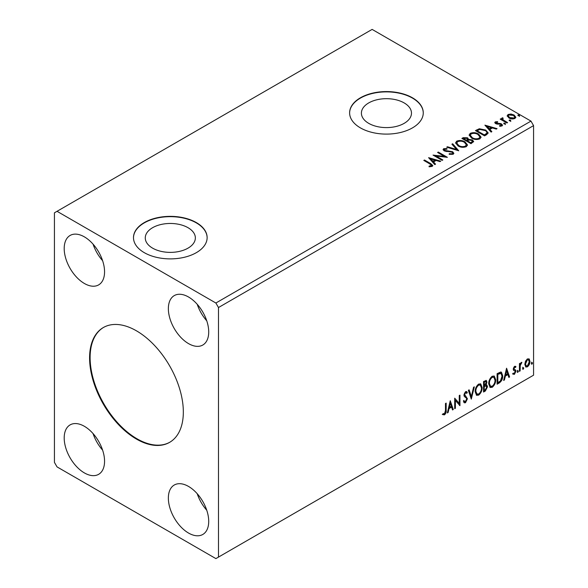 <?xml version="1.0" encoding="UTF-8"?>
<svg xmlns="http://www.w3.org/2000/svg" width="588" height="588" viewBox="0 0 588 588"><rect width="100%" height="100%" fill="white"/><g stroke="black" fill="none" stroke-linecap="round" stroke-linejoin="round"><path stroke-width="0.88" d="M136.46 330.831A66.29 38.271 -120 0 0 103.319 327.553A66.29 38.271 -120 0 0 93.154 380.664A66.29 38.271 -120 0 0 136.46 439.082A66.29 38.271 -120 0 0 169.601 442.36A66.29 38.271 -120 0 0 179.766 389.249A66.29 38.271 -120 0 0 136.46 330.831M103.576 327.398A66.29 38.271 -120 0 0 93.749 380.605A66.29 38.271 -120 0 0 136.982 438.78A66.29 38.271 -120 0 0 169.858 442.213M188.02 227.696A25.041 14.457 0 0 0 160.73 224.565A25.041 14.457 0 0 0 145.265 237.919A25.041 14.457 0 0 0 152.601 248.143A25.041 14.457 0 0 0 179.891 251.282A25.041 14.457 0 0 0 195.356 237.919A25.041 14.457 0 0 0 188.02 227.696M404.147 102.915A25.041 14.457 0 0 0 376.857 99.784A25.041 14.457 0 0 0 361.399 113.139A25.041 14.457 0 0 0 368.735 123.362A25.041 14.457 0 0 0 396.025 126.493A25.041 14.457 0 0 0 411.482 113.139A25.041 14.457 0 0 0 404.147 102.915M412.482 97.806A36.824 21.264 0 0 0 372.351 93.198A36.824 21.264 0 0 0 349.617 112.837A36.824 21.264 0 0 0 360.4 127.875A36.824 21.264 0 0 0 400.531 132.484A36.824 21.264 0 0 0 423.264 112.837A36.824 21.264 0 0 0 412.482 97.806M423.264 112.992A36.824 21.264 0 0 0 412.482 98.108A36.824 21.264 0 0 0 372.469 93.47A36.824 21.264 0 0 0 349.617 112.992M196.348 222.587A36.824 21.264 0 0 0 156.217 217.979A36.824 21.264 0 0 0 133.483 237.618A36.824 21.264 0 0 0 144.273 252.656A36.824 21.264 0 0 0 184.404 257.265A36.824 21.264 0 0 0 207.138 237.618A36.824 21.264 0 0 0 196.348 222.587M207.138 237.773A36.824 21.264 0 0 0 196.348 222.889A36.824 21.264 0 0 0 156.342 218.251A36.824 21.264 0 0 0 133.483 237.773M188.535 297.006A28.54 16.479 -120 0 0 174.268 295.595A28.54 16.479 -120 0 0 169.895 318.461A28.54 16.479 -120 0 0 188.535 343.613A28.54 16.479 -120 0 0 202.809 345.024A28.54 16.479 -120 0 0 207.182 322.158A28.54 16.479 -120 0 0 188.535 297.006M197.223 304.283A28.54 16.479 -120 0 0 206.756 320.805M84.378 283.475A28.54 16.479 60 0 1 65.731 258.323A28.54 16.479 60 0 1 70.112 235.457A28.54 16.479 60 0 1 84.378 236.868A28.54 16.479 60 0 1 103.025 262.02A28.54 16.479 60 0 1 98.652 284.886A28.54 16.479 60 0 1 84.378 283.475M102.599 260.668A28.54 16.479 60 0 1 93.058 244.145M84.378 426.3A28.54 16.479 -120 0 0 70.112 424.889A28.54 16.479 -120 0 0 65.731 447.755A28.54 16.479 -120 0 0 84.378 472.906A28.54 16.479 -120 0 0 98.652 474.318A28.54 16.479 -120 0 0 103.025 451.452A28.54 16.479 -120 0 0 84.378 426.3M93.058 433.576A28.54 16.479 -120 0 0 102.599 450.099M188.535 533.044A28.54 16.479 60 0 1 169.895 507.892A28.54 16.479 60 0 1 174.268 485.019A28.54 16.479 60 0 1 188.535 486.438A28.54 16.479 60 0 1 207.182 511.589A28.54 16.479 60 0 1 202.809 534.455A28.54 16.479 60 0 1 188.535 533.044M206.756 510.237A28.54 16.479 60 0 1 197.223 493.714M54.434 212.812L54.434 462.381L57.036 466.894L215.877 558.6L218.486 557.093L218.486 307.531L533.566 125.619L530.964 121.106L372.123 29.4L54.434 212.812M450.254 400.737L453.297 409.505L452.532 409.946L451.591 407.109L449.034 408.587L448.1 412.504L447.336 412.945L450.254 400.737M465.505 402.721L464.322 402.809L463.462 401.604L464.028 400.744L465.453 401.67L466.732 399.149L466.505 398.252L464.285 396.422L463.925 395.026L465.556 391.63L466.593 391.564L467.313 392.394L466.769 393.357L465.549 392.718L464.63 394.577L467.431 398.76L465.505 402.721L464.079 402.611M464.219 401.398L465.453 401.67M465.027 392.416L466.181 392.666L465.027 392.416L464.108 394.276L464.63 394.577M475.141 391.674C475.089 388.697 476.243 386.176 478.603 384.096L480.719 383.913L482.153 387.573C482.197 390.557 481.035 393.071 478.661 395.129L476.589 395.298L475.141 391.674M488.701 383.846C488.65 380.877 489.804 378.349 492.163 376.269L494.273 376.085L495.706 379.752C495.75 382.729 494.589 385.243 492.215 387.301L490.142 387.47L488.701 383.846M506.577 368.22L509.612 376.989L508.848 377.43L507.914 374.593L505.357 376.07L504.416 379.988L503.651 380.429L506.577 368.22M517.212 371.859L517.793 370.646L518.373 371.182L517.793 372.402L517.234 372.116M517.793 370.646L518.373 371.182L517.859 370.888L517.271 372.101M522.585 368.757L523.166 367.544L523.754 368.081L523.166 369.293L522.607 369.014M523.166 367.544L523.754 368.081L523.232 367.779L522.644 368.999M531.346 363.7L531.934 362.48L532.515 363.024L531.934 364.237L531.376 363.957M531.934 362.48L532.515 363.024L531.993 362.722L531.412 363.935M218.486 557.093L533.566 375.188L533.566 125.619M525.481 361.275L527.377 358.908L529.266 359.084L529.942 361.422C529.964 363.597 529.104 365.413 527.377 366.868L525.848 367.015L524.805 364.391L525.481 361.275M528.899 358.776L529.42 361.128L529.942 361.422M519.432 371.322L519.432 363.627L520.13 363.222L520.13 364.354L521.35 362.384L521.879 362.34L520.24 365.626L520.13 370.918L519.432 371.322M514.573 366.302L515.926 366.611L515.514 367.507L514.618 367.221L513.934 368.647L515.691 370.205L515.926 371.256L514.441 374.336L513.001 374.122L513.405 373.182L514.368 373.431L515.22 371.704L515.059 371.065L513.464 370.146L513.236 369.088L514.573 366.302M515.544 366.302L515.926 366.611L515.404 366.309L515.029 367.132M515.514 367.507L514.096 366.919L513.42 368.345L513.934 368.647M513.42 368.345L515.691 370.205L515.169 369.903L515.926 371.256M513.405 373.182L514.368 373.431M515.059 371.065L513.464 370.146M499.227 382.986L497.11 384.207L497.11 373.681L500.66 372.013L501.446 372.204L502.718 375.835C502.821 378.812 501.66 381.193 499.227 382.986L498.705 382.685L497.11 383.604M483.556 392.034L483.556 381.509L486.313 380.465L486.945 382.156L486.092 384.89L486.864 385.022L487.533 386.75L485.379 390.976L483.556 392.034M471.289 399.112L468.364 390.278L469.128 389.837L471.348 396.54L473.56 387.279L474.325 386.838L471.289 399.112M455.399 408.293L454.693 408.697L454.693 398.172L459.25 403.39L459.25 395.54L459.956 395.136L459.956 405.661L455.399 400.457L455.399 408.293L454.693 408.094M445.469 410.498L445.469 403.5L446.167 403.096L446.167 410.204C446.446 411.953 445.895 413.496 444.499 414.849L442.779 414.628L443.131 413.614L444.491 413.776L445.469 410.498M509.392 120.797L509.215 120.018L510.553 120.121L510.729 120.893L509.392 120.797L509.215 120.018L509.215 120.621L510.553 120.724L510.553 120.121L510.729 120.893M504.012 123.899L503.835 123.12L505.18 123.223L505.357 124.002L504.012 123.899L503.835 123.12L503.835 123.723L505.18 123.825L505.18 123.223L505.357 124.002M484.909 125.148L497.058 128.654L496.301 129.095L492.443 127.949L489.877 129.426L491.862 131.653L491.105 132.094L484.909 125.148M471.627 138.121L469.128 135.027L470.26 133.336C473.23 132.263 476.015 132.506 478.595 134.049L481.058 137.151L479.896 138.834C476.949 139.878 474.193 139.635 471.627 138.121M428.586 157.657L440.743 161.171L439.978 161.612L436.12 160.465L433.562 161.943L435.546 164.17L434.782 164.611L428.586 157.657M444.579 149.234L444.815 150.432L452.65 151.719L453.848 153.299L453.186 154.254L449.151 154.284L449.254 153.689L452.201 153.74L452.672 153.064L451.929 152.116L444.153 150.859L443.08 149.543L443.653 148.691L446.961 148.566L446.968 149.205L444.579 149.234L444.241 150.315M458.074 145.949L455.575 142.855L456.707 141.157C459.676 140.091 462.455 140.326 465.042 141.87L467.504 144.979L466.343 146.662C463.395 147.698 460.639 147.463 458.074 145.949M518.153 115.733L517.977 114.961L519.322 115.057L519.498 115.836L518.153 115.733L517.977 114.961L517.977 115.557L519.322 115.66L519.322 115.057L519.498 115.836M218.486 307.531L215.877 303.018L57.036 211.312M215.877 303.018L530.964 121.106M471.003 143.7L461.889 138.437L463.182 137.688L467.541 137.783L468.621 139.393L472.392 139.907L473.663 141.524L471.003 143.7M468.651 139.158L468.621 139.995L472.392 140.51L472.392 139.907M458.736 150.778L446.704 147.206L447.461 146.765L456.597 149.477L451.9 144.207L452.657 143.766L458.736 150.778M429.865 163.927L423.801 160.428L424.499 160.024L430.651 163.574L432.805 165.544L432.18 166.382L429.409 166.772L429.064 166.161L431.541 165.382L431.239 166.448L431.239 165.845C431.651 165.088 431.188 164.449 429.865 163.927M442.845 159.958L442.147 160.362L433.033 155.1L444.381 156.393L437.59 152.468L438.288 152.064L447.402 157.327L436.061 156.041L442.845 159.958M486.673 134.652L484.556 135.872L475.442 130.609L479.323 128.75L485.725 130.066L488.165 132.895L486.673 134.652M496.103 122.326L496.323 123.237L500.3 123.502L501.564 123.965L502.527 125.2L502.005 125.935L499.668 126.244L499.447 125.656L501.116 125.501L500.895 124.391L495.655 123.656L494.765 122.554L495.243 121.878L497.544 121.642L497.705 122.208L496.103 122.326L495.882 123.252M501.116 125.501L501.116 126.104L501.116 125.501M502.725 118.504L503.159 119.908L507.576 122.583L506.878 122.988L500.219 119.143L500.917 118.739L501.895 119.305L502.02 117.968L502.784 117.791L503.152 118.394L502.483 119.504M501.637 118.563L502.02 117.968L502.02 118.563L502.784 118.394L502.784 117.791M507.26 116.211L508.047 114.484L511.031 114.028L514.081 115.005L515.83 117.218L514.941 118.467C512.81 119.239 510.81 119.07 508.936 117.975L507.172 115.74M519.322 115.66L519.498 116.439M462.411 138.739L463.182 138.29L467.541 138.386L467.541 137.783M467.541 138.386L468.621 139.995M472.392 140.51L473.619 141.818M467.379 140.797L467.379 141.399L470.767 143.354L472.48 141.928L471.686 140.311L468.959 140.01L467.379 140.797L470.767 142.752L472.48 141.326M463.528 138.57L463.528 139.172L466.446 140.855L467.644 139.775L466.85 138.195L463.528 138.57L466.446 140.253L467.644 139.172M466.806 140.65L466.806 140.047M466.446 140.855L466.446 140.253M471.569 142.891L471.569 142.289M470.767 143.354L470.767 142.752M455.604 143.163L456.707 141.157M456.707 141.759C459.676 140.694 462.455 140.929 465.042 142.472L465.042 141.87M465.042 142.472L467.475 145.273M456.766 143.053L458.772 146.14C460.816 147.36 463.013 147.551 465.38 146.735L466.335 144.707L464.336 142.274C462.286 141.054 460.066 140.855 457.67 141.679L456.766 143.053L458.772 145.537C460.816 146.757 463.013 146.956 465.38 146.133L466.335 144.707M465.38 146.735L465.38 146.133M458.772 146.14L458.772 145.537M447.387 147.412L447.461 146.765M447.461 147.368L456.597 150.08L456.597 149.477M452.253 144.604L452.657 143.766M452.657 144.369L458.25 150.638M449.254 154.313L449.254 153.689M449.254 154.291L452.201 154.343L452.201 153.74M452.201 154.343L452.672 153.064M443.139 149.844L443.653 148.691M443.653 149.293L446.961 149.168L446.961 148.566M444.579 149.837L444.815 150.432M444.815 151.035L446.417 151.469L446.417 150.866M446.417 151.469L448.188 151.498L448.188 150.895M448.188 151.498L452.65 152.321L452.65 151.719M452.65 152.321L453.804 153.586M424.323 160.73L424.499 160.024M424.499 160.627L432.739 165.831M429.064 166.757L430.644 166.639L430.644 166.036M430.644 166.639L431.239 166.448M429.196 158.341L440.052 161.568M435.194 164.375L433.562 161.943M430.842 158.9L432.922 161.832L434.885 160.7L434.885 160.098L430.842 158.9L432.922 161.23L434.885 160.098M432.922 161.832L432.922 161.23M434.128 155.732L444.381 156.989L444.381 156.393M438.104 152.77L438.288 152.064M438.288 152.667L446.321 157.305M442.323 160.252L436.061 156.643L436.061 156.041M469.158 135.336L470.26 133.336M470.26 133.932C473.23 132.866 476.015 133.101 478.595 134.652L478.595 134.049M478.595 134.652L481.028 137.445M470.326 135.225L472.326 138.312C474.369 139.532 476.567 139.731 478.941 138.908L479.889 136.879L477.89 134.454C475.839 133.226 473.619 133.028 471.223 133.858L470.326 135.225L472.326 137.717C474.369 138.93 476.567 139.128 478.941 138.305L479.889 136.879M478.941 138.908L478.941 138.305M472.326 138.312L472.326 137.717M475.964 130.911L479.323 129.353L479.323 128.75M479.323 129.353L485.725 130.668L485.725 130.066M485.725 130.668L488.128 133.197M486.724 133.88L486.724 133.278C487.099 132.182 486.533 131.242 485.019 130.47L479.815 129.463L477.081 130.742L484.328 134.924L486.724 133.278L486.724 133.88L485.078 135.093L485.078 134.49M477.081 130.742L477.081 131.344L484.328 135.527L485.078 135.093M484.328 135.527L484.328 134.924M485.512 125.825L496.375 129.051M491.509 131.859L489.877 129.426M487.165 126.383L489.245 129.316L491.208 128.184L491.208 127.581L487.165 126.383L489.245 128.713L491.208 127.581M489.245 129.316L489.245 128.713M494.831 122.87L495.243 121.878M495.243 122.48L496.434 122.208M497.544 122.194L497.544 121.642M496.323 123.833L497.095 124.09L497.095 123.487M497.095 124.09L500.3 124.105L500.3 123.502M500.3 124.105L501.564 124.568L501.564 123.965M501.564 124.568L502.468 125.479M500.366 126.295L501.116 126.104M505.18 123.825L505.357 124.597M500.733 119.445L500.917 118.739M500.917 119.335L501.895 119.901L501.895 119.305M502.725 119.107L503.159 119.908M503.159 120.511L507.054 122.885M510.553 120.724L510.729 121.496M507.209 116.042L508.047 114.484M508.047 115.086L511.031 114.631L511.031 114.028M511.031 114.631L514.081 115.601L514.081 115.005M514.081 115.601L515.794 117.512M508.267 115.843L509.649 118.173L514.118 118.592L514.743 117.071L513.383 115.41L508.863 114.961L508.267 115.843L509.649 117.571L514.118 117.997L514.743 117.071M514.118 118.592L514.118 117.997M509.649 118.173L509.649 117.571M531.412 362.186L531.993 362.722M529.42 361.128C529.443 363.296 528.583 365.111 526.855 366.567L527.377 366.868M526.855 366.567L525.599 366.831M528.428 359.782L526.855 359.555L524.981 363.693L525.745 365.699L527.377 365.927L529.244 361.833L528.428 359.782L527.377 359.849L525.503 363.994L526.267 366.001M526.855 359.555L527.377 359.849M524.981 363.693L525.503 363.994M522.644 367.243L523.232 367.779M519.608 363.524L520.13 364.354M521.218 362.473L521.027 363.053L521.549 363.355M519.968 364.266L519.719 365.324L520.24 365.626M519.719 365.324L519.608 370.616L520.13 370.918M517.271 370.344L517.859 370.888M514.992 367.206L514.096 366.919M513.581 368.948L514.287 369.33M515.404 370.954L513.927 374.034L514.441 374.336M513.927 374.034L512.479 373.821M513.618 370.344L514.309 370.705M506.459 368.713L509.09 376.688L509.612 376.989M509.09 376.688L508.686 376.923M505.357 376.07L504.835 375.776L507.393 374.291L507.914 374.593M504.835 375.776L503.894 379.686L504.416 379.988M506.635 370.719L506.114 370.425L505.136 374.519L505.651 374.821L507.613 373.689L506.635 370.719L505.651 374.821M501.174 372.079L502.196 375.541L502.718 375.835M502.196 375.541C502.306 378.518 501.138 380.899 498.705 382.685M501.02 373.365L499.771 372.917L497.294 374.056L497.294 382.42L497.815 382.722L500.439 380.936L502.02 376.239L501.02 373.365L497.815 374.358L497.815 382.722M497.294 374.056L497.815 374.358M499.771 372.917L500.292 373.218M494.008 375.96L495.706 379.752M495.192 379.451C495.236 382.428 494.067 384.949 491.693 387L492.215 387.301M491.693 387L489.892 387.294M493.869 377.231L491.671 377.033C489.767 378.716 488.834 380.752 488.878 383.141L490.032 386.059L492.193 386.235C494.111 384.581 495.052 382.553 495.008 380.149L493.869 377.231L492.193 377.334C490.289 379.01 489.356 381.046 489.4 383.435L490.554 386.36M491.671 377.033L492.193 377.334M488.878 383.141L489.4 383.435M486.026 380.37L486.945 382.156M486.423 381.855L486.033 383.751M485.578 384.589L486.092 384.89M486.57 384.92L487.533 386.75M487.011 386.448L484.857 390.682L485.379 390.976M484.857 390.682L483.556 391.432M485.21 385.61L486.35 385.978L485.21 385.61L483.74 386.331L483.74 390.248L485.056 390.087L486.827 387.154L485.725 385.912L484.255 386.632L484.255 390.55M485.894 381.583L485.372 381.281L483.74 381.884L483.74 385.258L484.255 385.552L486.247 382.582L485.894 381.583L484.255 382.178L484.255 385.552M484.461 381.465L484.982 381.759M483.74 381.884L484.255 382.178M483.74 386.331L484.255 386.632M480.455 383.788L482.153 387.573M481.631 387.272C481.682 390.256 480.514 392.769 478.14 394.827L478.661 395.129M478.14 394.827L476.331 395.121M480.315 385.059L478.118 384.853C476.214 386.536 475.28 388.572 475.325 390.961L476.478 393.886L478.639 394.063C480.558 392.409 481.499 390.381 481.454 387.977L480.315 385.059L478.639 385.155C476.736 386.838 475.802 388.874 475.846 391.263L477 394.18M478.118 384.853L478.639 385.155M475.325 390.961L475.846 391.263M468.776 390.042L470.826 396.238L471.348 396.54M473.641 387.235L471.003 398.252M463.506 400.443L464.939 401.369M466.313 391.461L467.313 392.394M466.791 392.093L466.372 392.835M464.108 394.276L465.049 395.695M464.527 395.393L465.916 396.238M465.395 395.937L467.431 398.76M466.909 398.458L464.99 402.42M454.693 398.23L459.25 403.39M459.434 395.437L459.434 405.316M459.5 405.397L459.956 405.661M454.877 407.991L454.877 400.156L455.399 400.457M450.136 401.229L452.775 409.204L453.297 409.505M452.775 409.204L452.363 409.439M449.034 408.587L448.512 408.285L451.077 406.808L451.591 407.109M448.512 408.285L447.578 412.203L448.1 412.504M450.312 403.236L449.791 402.934L448.813 407.036L449.335 407.337L451.297 406.205L450.312 403.236L449.335 407.337M445.645 403.397L445.645 409.902C445.925 411.651 445.373 413.195 443.977 414.547L444.499 414.849M443.977 414.547L442.257 414.327M463.182 138.29L463.182 137.688M430.651 164.177L430.651 163.574M476.824 130.411L476.824 129.816M498.484 124.083L498.484 123.48M505.342 121.892L505.342 121.29M519.608 368.029L520.13 368.331M497.749 373.792L498.271 374.093M484.093 386.132L484.615 386.426M445.645 409.902L446.167 410.204M515.191 367.228L514.669 366.927M514.331 369.448L513.809 369.146M513.714 373.454L513.192 373.152M514.867 370.91L514.346 370.609"/></g></svg>
